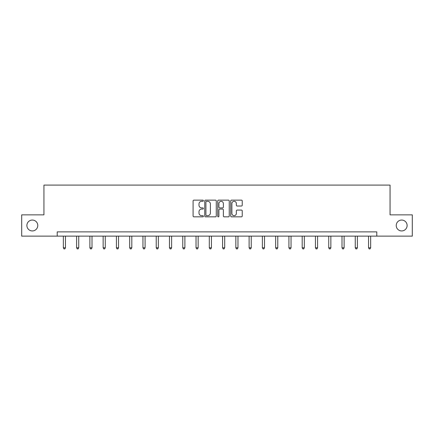 <?xml version="1.0" encoding="UTF-8"?>
<svg xmlns="http://www.w3.org/2000/svg" width="434" height="434" viewBox="0 0 434 434"><rect width="100%" height="100%" fill="white"/><g stroke="black" fill="none" stroke-linecap="round" stroke-linejoin="round"><path stroke-width="0.65" d="M396.226 225.496A5.441 5.441 0 0 0 401.667 230.942A5.441 5.441 0 0 0 407.114 225.496A5.441 5.441 0 0 0 401.667 220.054A5.441 5.441 0 0 0 396.226 225.496M26.886 225.496A5.441 5.441 0 0 0 32.333 230.942A5.441 5.441 0 0 0 37.774 225.496A5.441 5.441 0 0 0 32.333 220.054A5.441 5.441 0 0 0 26.886 225.496M203.389 200.72A0.586 0.586 0 0 0 202.808 200.134L193.933 200.134A0.835 0.835 0 0 0 193.097 200.969L193.097 216.002A0.835 0.835 0 0 0 193.933 216.837L202.808 216.837A0.586 0.586 0 0 0 203.389 216.251A0.586 0.586 0 0 0 202.808 215.665L201.658 215.665A2.669 2.669 0 0 1 198.989 212.996L198.989 211.743A2.669 2.669 0 0 1 201.658 209.069L202.808 209.069A0.586 0.586 0 0 0 203.389 208.483A0.586 0.586 0 0 0 202.808 207.902L201.658 207.902A2.669 2.669 0 0 1 198.989 205.228L198.989 203.975A2.669 2.669 0 0 1 201.658 201.305L202.808 201.305A0.586 0.586 0 0 0 203.389 200.72M241.402 206.02A0.835 0.835 0 0 0 242.237 205.19L242.237 200.969A0.835 0.835 0 0 0 241.402 200.134L231.55 200.134A0.835 0.835 0 0 0 230.714 200.969L230.714 216.002A0.835 0.835 0 0 0 231.55 216.837L241.402 216.837A0.835 0.835 0 0 0 242.237 216.002L242.237 210.908A0.835 0.835 0 0 0 241.402 210.072L237.186 210.072A0.835 0.835 0 0 0 236.351 210.908L236.351 213.43A2.235 2.235 0 0 1 234.116 215.665A2.235 2.235 0 0 1 231.881 213.43L231.881 203.541A2.235 2.235 0 0 1 234.116 201.305A2.235 2.235 0 0 1 236.351 203.541L236.351 205.19A0.835 0.835 0 0 0 237.186 206.02L241.402 206.02M57.212 236.129L21.7 236.129L21.7 214.863L43.942 214.863L43.942 185.096L390.058 185.096L390.058 214.863L412.3 214.863L412.3 236.129L376.788 236.129L376.788 231.875L57.212 231.875L57.212 236.129L376.788 236.129M216.268 200.969A0.835 0.835 0 0 0 215.432 200.134L205.58 200.134A0.835 0.835 0 0 0 204.745 200.969L204.745 216.002A0.835 0.835 0 0 0 205.58 216.837L215.432 216.837A0.835 0.835 0 0 0 216.268 216.002L216.268 200.969M218.568 200.134L228.42 200.134A0.835 0.835 0 0 1 229.255 200.969L229.255 216.002A0.835 0.835 0 0 1 228.42 216.837L224.199 216.837A0.835 0.835 0 0 1 223.369 216.002L223.369 209.904A0.835 0.835 0 0 0 222.533 209.069L219.734 209.069A0.835 0.835 0 0 0 218.899 209.904L218.899 216.251A0.586 0.586 0 0 1 218.313 216.837A0.586 0.586 0 0 1 217.732 216.251L217.732 200.969A0.835 0.835 0 0 1 218.568 200.134M206.503 201.305A0.586 0.586 0 0 0 205.917 201.891L205.917 215.08A0.586 0.586 0 0 0 206.503 215.665L207.712 215.665A2.669 2.669 0 0 0 210.381 212.996L210.381 203.975A2.669 2.669 0 0 0 207.712 201.305L206.503 201.305M223.369 203.579A2.235 2.235 0 0 0 221.134 201.349A2.235 2.235 0 0 0 218.899 203.579L218.899 207.067A0.835 0.835 0 0 0 219.734 207.902L222.533 207.902A0.835 0.835 0 0 0 223.369 207.067L223.369 203.579M63.337 236.129L63.337 247.803L65.463 247.803L65.463 236.129M65.463 247.803L64.823 248.904L63.977 248.904L63.337 247.803M76.606 236.129L76.606 247.803L78.733 247.803L78.733 236.129M78.733 247.803L78.093 248.904L77.247 248.904L76.606 247.803M89.876 236.129L89.876 247.803L92.003 247.803L92.003 236.129M92.003 247.803L91.362 248.904L90.516 248.904L89.876 247.803M103.146 236.129L103.146 247.803L105.272 247.803L105.272 236.129M105.272 247.803L104.632 248.904L103.786 248.904L103.146 247.803M116.415 236.129L116.415 247.803L118.542 247.803L118.542 236.129M118.542 247.803L117.902 248.904L117.055 248.904L116.415 247.803M129.685 236.129L129.685 247.803L131.811 247.803L131.811 236.129M131.811 247.803L131.171 248.904L130.325 248.904L129.685 247.803M142.954 236.129L142.954 247.803L145.081 247.803L145.081 236.129M145.081 247.803L144.441 248.904L143.594 248.904L142.954 247.803M156.224 236.129L156.224 247.803L158.35 247.803L158.35 236.129M158.35 247.803L157.71 248.904L156.864 248.904L156.224 247.803M169.493 236.129L169.493 247.803L171.62 247.803L171.62 236.129M171.62 247.803L170.98 248.904L170.133 248.904L169.493 247.803M182.763 236.129L182.763 247.803L184.889 247.803L184.889 236.129M184.889 247.803L184.249 248.904L183.403 248.904L182.763 247.803M196.032 236.129L196.032 247.803L198.159 247.803L198.159 236.129M198.159 247.803L197.519 248.904L196.673 248.904L196.032 247.803M209.302 236.129L209.302 247.803L211.429 247.803L211.429 236.129M211.429 247.803L210.788 248.904L209.942 248.904L209.302 247.803M222.571 236.129L222.571 247.803L224.698 247.803L224.698 236.129M224.698 247.803L224.058 248.904L223.212 248.904L222.571 247.803M235.841 236.129L235.841 247.803L237.968 247.803L237.968 236.129M237.968 247.803L237.327 248.904L236.481 248.904L235.841 247.803M249.111 236.129L249.111 247.803L251.237 247.803L251.237 236.129M251.237 247.803L250.597 248.904L249.751 248.904L249.111 247.803M262.38 236.129L262.38 247.803L264.507 247.803L264.507 236.129M264.507 247.803L263.867 248.904L263.02 248.904L262.38 247.803M275.65 236.129L275.65 247.803L277.776 247.803L277.776 236.129M277.776 247.803L277.136 248.904L276.29 248.904L275.65 247.803M288.919 236.129L288.919 247.803L291.046 247.803L291.046 236.129M291.046 247.803L290.406 248.904L289.559 248.904L288.919 247.803M302.189 236.129L302.189 247.803L304.315 247.803L304.315 236.129M304.315 247.803L303.675 248.904L302.829 248.904L302.189 247.803M315.458 236.129L315.458 247.803L317.585 247.803L317.585 236.129M317.585 247.803L316.945 248.904L316.098 248.904L315.458 247.803M328.728 236.129L328.728 247.803L330.854 247.803L330.854 236.129M330.854 247.803L330.214 248.904L329.368 248.904L328.728 247.803M341.997 236.129L341.997 247.803L344.124 247.803L344.124 236.129M344.124 247.803L343.484 248.904L342.638 248.904L341.997 247.803M355.267 236.129L355.267 247.803L357.394 247.803L357.394 236.129M357.394 247.803L356.753 248.904L355.907 248.904L355.267 247.803M368.537 236.129L368.537 247.803L370.663 247.803L370.663 236.129M370.663 247.803L370.023 248.904L369.177 248.904L368.537 247.803"/></g></svg>
